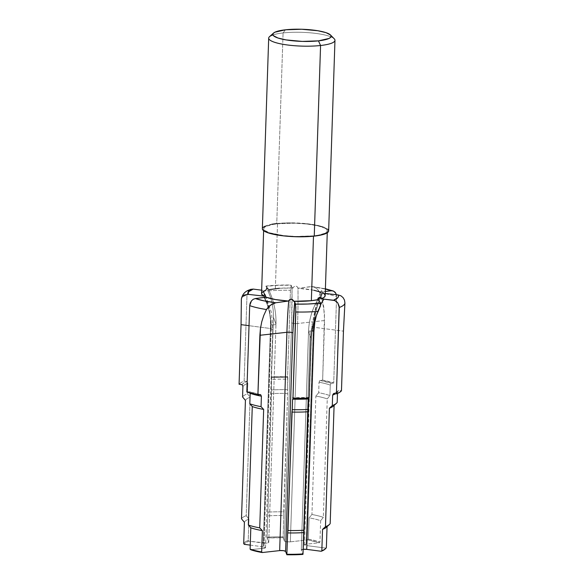 <?xml version="1.0" encoding="UTF-8"?>
<svg xmlns="http://www.w3.org/2000/svg" width="584" height="584" viewBox="0 0 584 584"><rect width="100%" height="100%" fill="white"/><g stroke="black" fill="none" stroke-linecap="round" stroke-linejoin="round"><path stroke-width="0.44" stroke-dasharray="2.92 2.19" d="M303.162 549.288A3.803 0.788 1.9 0 0 302.935 549.31L310.177 330.997A3.803 0.788 -178.1 0 1 311.834 330.916A3.803 0.788 1.9 0 0 310.177 330.997A3.803 0.788 1.9 0 0 308.527 331.573M334.26 38.829A33.157 6.891 1.9 0 0 283.079 32.938L285.459 29.799L283.079 32.938A33.157 6.891 -178.1 0 1 317.375 33.624A33.157 6.891 -178.1 0 1 334.968 40.318M328.646 230.928A33.157 6.891 1.9 0 0 311.053 224.234A33.157 6.891 1.9 0 0 276.758 223.548L283.079 32.938L276.758 223.548A33.157 6.891 1.9 0 0 262.362 228.731M321.12 291.175L321.813 290.474L320.755 292.168A31.835 6.614 1.9 0 0 298.336 288.284L296.898 286.474L295.373 285.978L293.956 286.707L293.051 288.036A31.835 6.614 1.9 0 0 275.356 288.635L277.51 223.796A31.835 6.614 -178.1 0 1 310.433 224.453A31.835 6.614 -178.1 0 1 327.317 230.884A31.835 6.614 -178.1 0 1 313.498 235.856L313.498 235.856A31.835 6.614 -178.1 0 1 280.583 235.199A31.835 6.614 -178.1 0 1 263.691 228.775A31.835 6.614 -178.1 0 1 277.51 223.796L275.356 288.635A31.835 6.614 1.9 0 0 268.633 289.708L267.764 288.211L266.895 288.029L265.654 290.525A31.835 6.614 1.9 0 0 261.537 293.606M322.675 291.555L322.937 292.584L322.675 291.555M325.171 295.716A31.835 6.614 1.9 0 0 323.062 293.234L322.937 292.584A66.912 53.721 108.5 0 0 320.616 297.49A66.912 53.721 108.5 0 0 313.878 327.274L306.637 545.587L304.49 544.865L306.125 544.208L319.375 542.74L307.775 539.901L290.35 541.835L286.562 541.769L284.415 541.054L283.174 537.681A40.807 8.483 1.9 0 0 267.085 538.025L267.056 537.229A41.471 8.621 -178.1 0 1 283.138 536.893L283.174 537.681L267.085 538.025L268.728 542.463L267.085 543.12L248.799 541.156A40.807 8.483 1.9 0 0 244.316 544.339L245.74 542.675L248.799 541.156L263.296 543.062L270.545 324.748A3.803 0.788 1.9 0 0 275.976 324.222M325.084 296.161L325.149 295.431M323.062 293.234L325.244 293.482L323.062 293.234M324.281 549.756L326.368 547.529L325.704 548.091L306.637 545.587L325.704 548.091A40.807 8.483 1.9 0 1 324.806 549.34M327.077 526.206L330.179 523.541L327.077 526.206A41.471 8.621 1.9 0 1 326.179 527.418M334.114 405.084L337.18 402.434L334.114 405.084A44.596 9.271 1.9 0 1 333.26 406.143M338.537 390.368L337.523 391.944L337.479 393.434L337.523 391.944A47.705 9.913 -178.1 0 1 335.508 393.747A47.705 9.913 1.9 0 0 337.501 391.988A47.705 9.913 1.9 0 0 337.523 391.944L338.537 390.368A48.713 10.125 -178.1 0 1 333.61 393.492L336.749 391.995L338.537 390.368L341.472 390.754L338.537 390.368L338.194 390.9M308.783 398.157L308.848 397.456A48.713 10.125 -178.1 0 1 292.723 397.697L308.848 397.456L308.71 398.93M263.347 291.511L262.763 290.343L261.654 290.197L265.654 290.525L262.763 290.343A63.62 56.327 68 0 1 270.545 324.748L270.261 315.929L268.852 307.147L265.829 297.212M261.625 293.168L261.559 293.891M249.39 391.703L250.164 393.309L249.39 391.703L246.828 391.988L249.39 391.703A48.713 10.125 -178.1 0 0 260.588 394.587L249.39 391.703M248.908 290.43L250.894 289.277L248.908 290.43L247.003 294.789A51.815 10.768 1.9 0 0 241.353 299.315A51.815 10.768 -178.1 0 1 247.003 294.789L244.134 381.14A51.815 10.768 1.9 0 0 239.075 384.25L240.98 382.637L244.134 381.14L246.937 381.513L247.791 383.33L247.441 393.82L250.142 397.229L246.214 515.687L248.93 519.11L248.222 540.434L248.799 541.156L248.222 540.434A41.471 8.621 1.9 0 0 243.696 543.609A41.471 8.621 -178.1 0 1 248.222 540.434L248.93 519.11A41.471 8.621 1.9 0 0 244.404 522.286A41.471 8.621 -178.1 0 1 248.93 519.11L246.214 515.687A44.596 9.271 1.9 0 0 241.499 518.84A44.596 9.271 -178.1 0 1 246.214 515.687L250.142 397.229A44.596 9.271 1.9 0 0 245.426 400.376A44.596 9.271 -178.1 0 1 250.142 397.229L247.441 393.82A47.705 9.913 1.9 0 0 242.564 396.952A47.705 9.913 -178.1 0 1 247.441 393.82L247.791 383.33A47.705 9.913 1.9 0 0 242.907 386.462A47.705 9.913 -178.1 0 1 247.791 383.33L246.937 381.513L244.134 381.14L247.003 294.789L248.134 291.314M275.969 324.142A3.803 0.788 -178.1 0 1 275.976 324.208A3.803 0.788 -178.1 0 1 270.545 324.748L263.296 543.062A3.803 0.788 1.9 0 0 268.735 542.529A3.803 0.788 1.9 0 0 268.728 542.463L275.969 324.142L268.728 542.463L267.085 538.025L271.531 393.689L271.451 376.87L271.699 377.549L287.824 377.308L287.846 379.22A47.705 9.913 1.9 0 0 271.728 379.469A47.705 9.913 -178.1 0 1 287.846 379.22L287.496 389.711A47.705 9.913 1.9 0 0 271.377 389.959A47.705 9.913 -178.1 0 1 287.496 389.711L287.635 393.397A44.596 9.271 1.9 0 0 271.531 393.689A44.596 9.271 -178.1 0 1 287.635 393.397L283.707 511.861A44.596 9.271 1.9 0 0 267.603 512.146A44.596 9.271 -178.1 0 1 283.707 511.861L283.846 515.57A41.471 8.621 1.9 0 0 267.757 515.906A41.471 8.621 -178.1 0 1 283.846 515.57L283.138 536.893A41.471 8.621 1.9 0 0 267.056 537.229L271.699 377.549A48.713 10.125 -178.1 0 1 287.824 377.308L287.583 376.658L271.451 376.87L273.429 317.265L275.969 324.142A66.912 59.239 -112 0 0 268.406 289.197A66.912 59.239 68 0 1 275.969 324.142L273.429 317.265L273.232 310.338L272.217 303.549L270.443 297.044L268.027 290.927A51.815 10.768 -178.1 0 1 290.445 290.299L287.583 376.658A51.815 10.768 1.9 0 0 271.451 376.87L273.429 317.265L273.232 310.338L272.217 303.549L270.443 297.044L266.114 286.306A45.187 9.388 -178.1 0 1 291.175 285.211L290.445 290.299A51.815 10.768 1.9 0 0 268.027 290.927L265.924 286.109L268.633 289.708L266.114 286.306L277.962 285.342L291.175 285.211L292 287.43L293.051 288.036L279.422 288.27M242.017 384.637A48.713 10.125 -178.1 0 1 246.937 381.513L243.805 383.009L242.017 384.637M291.175 285.211L290.445 290.299L287.583 376.658L287.635 393.397L283.138 536.893L284.415 541.054L291.657 322.733A3.803 0.788 1.9 0 0 297.592 323.514A66.912 5.526 -89.1 0 0 297.971 287.693L296.898 286.474L295.373 285.978L293.956 286.707L293.051 288.036L292 287.43A63.62 5.249 90.9 0 1 291.657 322.733L292 287.43L290.963 285.167M336.399 294.73L336.588 296.657A51.815 10.768 1.9 0 0 319.806 292.752L318.2 290.08L315.988 288.051L313.462 286.81L310.936 286.562A45.187 9.388 -178.1 0 1 325.39 289.058L310.936 286.562L298.336 288.284L312.177 286.547L325.397 288.781M336.253 294.226L336.588 296.657L333.719 383.016L331.157 383.301L333.719 383.016L322.645 380.118L324.5 313.498L322.091 299.483L319.806 292.752A51.815 10.768 -178.1 0 1 336.588 296.657L333.719 383.016A51.815 10.768 1.9 0 0 322.645 380.118L319.959 380.418L331.157 383.301L330.274 385.09A47.705 9.913 1.9 0 0 319.032 382.213L319.959 380.418A48.713 10.125 -178.1 0 1 331.157 383.301L330.274 385.09L329.923 395.58A47.705 9.913 1.9 0 0 318.689 392.704L319.032 382.213A47.705 9.913 -178.1 0 1 330.274 385.09L329.923 395.58L327.259 398.909A44.596 9.271 1.9 0 0 315.878 396.04L318.689 392.704A47.705 9.913 -178.1 0 1 329.923 395.58L327.259 398.909L323.332 517.366A44.596 9.271 1.9 0 0 311.944 514.504L315.878 396.04A44.596 9.271 -178.1 0 1 327.259 398.909L323.332 517.366L320.652 520.709A41.471 8.621 1.9 0 0 309.097 517.862L311.944 514.504A44.596 9.271 -178.1 0 1 323.332 517.366L320.652 520.709L319.944 542.025A41.471 8.621 1.9 0 0 308.388 539.185L309.097 517.862A41.471 8.621 -178.1 0 1 320.652 520.709L319.944 542.025L319.375 542.74A40.807 8.483 1.9 0 0 307.775 539.901L308.388 539.185A41.471 8.621 -178.1 0 1 319.944 542.025L319.375 542.74L306.125 544.208L313.367 325.887L314.177 317.097L316.01 308.359L318.835 299.855L322.587 291.752L325.31 291.452L320.631 292.124M314.031 290.284L298.336 288.284L297.971 287.693A66.912 5.526 90.9 0 1 297.592 323.514L324.624 320.514L323.653 306.432L322.091 299.483L319.806 292.752L317.156 288.978L314.747 287.321L312.177 286.547M250.251 545.12L263.384 546.843L265.53 547.566L263.895 548.223L250.638 549.697L263.895 548.223L271.137 329.909A3.803 0.788 1.9 0 0 272.786 329.31A3.803 0.788 1.9 0 0 270.626 328.529A66.912 53.721 108.5 0 0 264.72 297.49A66.912 53.721 -71.5 0 1 270.626 328.529L249.025 325.689L270.626 328.529L263.384 546.843L250.251 545.12M308.534 331.654A3.803 0.788 -178.1 0 1 308.527 331.588A3.803 0.788 -178.1 0 1 310.177 330.997L302.935 549.31A3.803 0.788 1.9 0 0 301.286 549.902A3.803 0.788 1.9 0 0 301.293 549.975L308.534 331.654L311.075 338.537L308.534 331.654A66.912 59.239 68 0 1 318.338 298.986A66.912 59.239 -112 0 0 308.534 331.654L301.293 549.975L302.935 554.406L301.293 549.975L303.819 549.245M271.786 224.263L264.734 226.293M262.924 227.534L262.369 228.862M327.931 229.432L322.835 226.796L318.652 225.628L307.812 223.818L288.642 222.862L276.758 223.548M313.498 235.856L295.891 236.462L283.685 235.6L269.268 232.739L264.377 230.213L263.691 228.899L264.231 227.621L265.968 226.431L272.735 224.482L277.51 223.796L295.117 223.197L307.323 224.059L317.725 225.796L324.748 228.147L326.631 229.446L327.317 230.76L326.784 232.031L325.047 233.228L318.273 235.177L313.498 235.856M272.903 34.931A33.157 6.891 -178.1 0 1 283.079 32.938A33.157 6.891 1.9 0 0 269.494 36.682M321.2 291.036L320.755 292.168L322.587 291.752A63.62 51.078 108.5 0 0 313.367 325.887A3.803 0.788 1.9 0 0 311.717 326.493A3.803 0.788 1.9 0 0 313.878 327.274L343.45 331.15L313.878 327.274A66.912 53.721 -71.5 0 1 322.937 292.584M306.125 544.208A3.803 0.788 1.9 0 0 304.476 544.799A3.803 0.788 1.9 0 0 306.637 545.587L313.878 327.274A3.803 0.788 -178.1 0 1 311.717 326.485A3.803 0.788 -178.1 0 1 313.367 325.887L306.125 544.208M307.775 539.901L308.388 539.185L309.097 517.862L311.944 514.504L315.878 396.04L318.689 392.704L319.032 382.213L319.959 380.418L322.645 380.118L324.624 320.514L297.592 323.514L290.35 541.835L307.775 539.901M284.415 541.054A3.803 0.788 1.9 0 0 290.35 541.835L297.592 323.514A3.803 0.788 -178.1 0 1 291.657 322.733L284.415 541.054M268.633 289.708L267.764 288.211M268.406 289.197L268.114 288.649M264.121 297.57A63.62 51.078 -71.5 0 1 271.137 329.909L270.903 321.229L269.64 312.834L267.363 304.899L264.121 297.57M265.209 297.395L264.698 297.497M263.895 548.223A3.803 0.788 1.9 0 0 265.545 547.631A3.803 0.788 1.9 0 0 263.384 546.843L270.626 328.529A3.803 0.788 -178.1 0 1 272.786 329.31A3.803 0.788 -178.1 0 1 271.137 329.909L263.895 548.223M320.777 304.352A63.62 56.327 -112 0 0 316.346 315.579L320.777 304.352M320.667 297.584L321.061 298.796M327.259 232.812L327.317 230.884M263.691 228.775L263.625 230.702M338.187 390.908L337.501 391.988M265.902 286.102C273.502 285.218 281.889 284.868 291.066 285.058M304.476 544.799L311.717 326.485L317.207 299.796L321.156 291.109M268.735 542.529L275.976 324.208C276.327 311.973 273.772 300.249 268.326 289.029M265.545 547.631L272.786 329.31L271.472 312.601L265.326 295.059M301.286 549.902L308.527 331.588C309.002 319.054 312.469 307.812 318.93 297.855"/><path stroke-width="0.88" d="M302.935 549.31L306.717 549.369L313.958 331.055L314.82 322.39L316.346 315.579A63.62 56.327 -112 0 0 313.958 331.055A3.803 0.788 1.9 0 0 311.834 330.916A3.803 0.788 -178.1 0 1 313.958 331.055L306.717 549.369A3.803 0.788 1.9 0 0 303.162 549.288M262.369 228.862L263.085 230.227L265.041 231.578L268.173 232.863L283.196 235.841L295.906 236.739L314.25 236.111L320.572 45.501A33.157 6.891 1.9 0 0 334.26 38.829L330.5 34.989A29.178 6.066 -178.1 0 1 318.455 40.858L320.572 45.501L314.25 236.111A33.157 6.891 1.9 0 0 328.646 230.928L334.968 40.318A33.157 6.891 -178.1 0 1 320.572 45.501A33.157 6.891 -178.1 0 1 286.284 44.815A33.157 6.891 -178.1 0 1 268.691 38.121A33.157 6.891 -178.1 0 1 272.903 34.931M273.502 33.098L269.494 36.682A33.157 6.891 1.9 0 0 283.247 44.34A33.157 6.891 1.9 0 0 320.572 45.501L318.455 40.858A29.178 6.066 -178.1 0 1 285.605 39.829A29.178 6.066 -178.1 0 1 273.502 33.098A29.178 6.066 -178.1 0 1 285.459 29.799A29.178 6.066 -178.1 0 1 330.5 34.989M318.667 298.293L318.076 299.614L320.594 303.023L318.076 299.614L311.352 300.694L313.491 236.191L311.352 300.694A31.835 6.614 1.9 0 1 293.657 301.293L292.234 299.373L290.664 299.096L288.372 301.037L275.772 302.76L271.888 304.242L268.246 307.126L266.472 309.535L263.771 315.448L261.763 321.748L260.464 328.405L259.88 335.282L286.912 332.281A66.912 5.526 90.9 0 1 288.781 300.497A66.912 5.526 -89.1 0 0 286.912 332.281L279.67 550.602L283.452 550.661L285.605 551.376L292.847 333.062L294.708 301.892A63.62 5.249 -89.1 0 0 292.847 333.062A3.803 0.788 1.9 0 0 286.912 332.281L259.88 335.282L257.902 394.886L260.588 394.587L261.406 396.193L261.055 406.683L263.661 409.421L259.734 527.878L262.384 530.63L261.676 551.953L262.238 552.537L279.67 550.602L262.238 552.537L253.069 550.478L250.113 549.106L250.821 527.783L248.346 525.016L252.273 406.559L249.813 403.799L250.164 393.309A47.705 9.913 1.9 0 0 261.406 396.193A47.705 9.913 -178.1 0 1 250.164 393.309L249.813 403.799A47.705 9.913 1.9 0 0 261.055 406.683A47.705 9.913 -178.1 0 1 249.813 403.799L252.273 406.559A44.596 9.271 1.9 0 0 263.661 409.421A44.596 9.271 -178.1 0 1 252.273 406.559L248.346 525.016A44.596 9.271 1.9 0 0 259.734 527.878A44.596 9.271 -178.1 0 1 248.346 525.016L250.821 527.783A41.471 8.621 1.9 0 0 262.384 530.63A41.471 8.621 -178.1 0 1 250.821 527.783L250.113 549.106A41.471 8.621 1.9 0 0 261.676 551.953A41.471 8.621 -178.1 0 1 250.113 549.106L250.638 549.697A40.807 8.483 1.9 0 0 262.238 552.537L261.676 551.953L262.384 530.63L259.734 527.878L263.661 409.421L261.055 406.683L261.406 396.193L260.588 394.587L257.902 394.886L246.828 391.988L249.697 305.629L246.828 391.988A51.815 10.768 1.9 0 0 257.902 394.886L260.464 328.405L261.763 321.748L263.771 315.448L266.472 309.535A51.815 10.768 -178.1 0 1 249.697 305.629L250.193 303.103L251.448 300.869L253.273 299.263L255.376 298.541L253.273 299.263L251.448 300.869L249.697 305.629A51.815 10.768 1.9 0 0 266.472 309.535L270.596 305.082L275.772 302.76A45.187 9.388 -178.1 0 1 255.376 298.541L265.954 297.154L275.458 299.563L288.372 301.037L275.772 302.76L264.282 300.928L255.376 298.541L265.632 297.285L265.041 294.65L265.954 297.154A31.835 6.614 1.9 0 0 288.372 301.037L289.927 299.409L292.234 299.373L294.708 301.892L295.832 306.994L292.964 398.346L292.723 397.697L292.964 398.346L309.104 398.142L311.075 338.537L311.732 331.566L313.207 324.638L315.418 317.886L320.726 304.695A6.628 3.708 -96.3 0 0 318.901 303.22A45.187 9.388 -178.1 0 1 295.533 304.118L295.832 311.995A51.815 10.768 1.9 0 0 318.258 311.367A51.815 10.768 -178.1 0 1 295.832 311.995L292.964 398.346A51.815 10.768 1.9 0 0 309.104 398.142L311.075 338.537L311.732 331.566L313.207 324.638L315.418 317.886L320.404 306.067L320.594 303.023A45.187 9.388 -178.1 0 1 318.901 303.22L307.761 304.023L295.533 304.118L294.708 301.892L293.657 301.293L311.352 300.694A31.835 6.614 1.9 0 0 318.076 299.614L319.952 297.022L321.061 298.796A31.835 6.614 1.9 0 0 325.171 295.716L327.259 232.812M321.061 298.796L334.676 300.512L337.676 302.687L339.202 306.22L336.413 393.864A51.815 10.768 1.9 0 0 341.472 390.754L343.45 331.15L344.925 302.972A51.815 10.768 -178.1 0 1 339.275 307.505L336.413 393.864L333.61 393.492L336.413 393.864L339.574 392.375L341.472 390.754L343.45 331.15L344.925 302.972L344.48 300.074L343.078 297.614L340.917 295.811L338.173 294.927A45.187 9.388 -178.1 0 1 333.508 300.234L335.778 301.03L337.676 302.687L339.275 307.505A51.815 10.768 1.9 0 0 344.925 302.972L344.48 300.074L343.078 297.614L340.917 295.811L338.173 294.927L325.244 293.482L338.173 294.927L338.501 296.336L337.822 297.716L333.508 300.234L321.061 298.796L323.806 297.548L325.084 296.161L324.828 294.694L322.937 292.584M263.815 295.599L264.129 294.883L263.815 295.599A66.912 53.721 -71.5 0 1 264.72 297.49A66.912 53.721 108.5 0 0 263.815 295.599L263.647 296.088L248.536 294.402L248.207 292.986L248.886 291.606L253.201 289.087L261.654 290.197L253.201 289.087L250.624 289.372L253.201 289.087A45.187 9.388 -178.1 0 0 248.536 294.402L263.647 296.088L263.815 295.599M263.625 230.702L261.537 293.606A31.835 6.614 1.9 0 0 263.647 296.088L261.559 293.891M327.077 526.206A41.471 8.621 -178.1 0 1 322.543 529.381L321.835 550.705L321.215 551.274L306.717 549.369L321.215 551.274A40.807 8.483 1.9 0 0 324.806 549.34L325.478 548.741A41.471 8.621 -178.1 0 1 321.835 550.705L321.215 551.274L322.945 550.537L325.2 548.938M334.114 405.084A44.596 9.271 -178.1 0 1 329.398 408.238L325.463 526.695A44.596 9.271 1.9 0 0 330.179 523.541A44.596 9.271 -178.1 0 1 329.332 524.6A44.596 9.271 -178.1 0 1 325.463 526.695L322.543 529.381L321.835 550.705A41.471 8.621 1.9 0 0 326.368 547.529A41.471 8.621 -178.1 0 1 325.478 548.741M326.368 547.529L327.062 526.637L326.368 547.529M336.391 403.34L333.26 406.143A44.596 9.271 1.9 0 1 329.398 408.238L332.296 405.566L332.646 395.076L333.61 393.492L332.646 395.076A47.705 9.913 1.9 0 0 335.508 393.747A47.705 9.913 -178.1 0 1 332.646 395.076L332.296 405.566A47.705 9.913 1.9 0 0 337.18 402.434A47.705 9.913 -178.1 0 1 336.391 403.34A47.705 9.913 -178.1 0 1 332.296 405.566L329.398 408.238L325.463 526.695L322.543 529.381A41.471 8.621 1.9 0 0 326.179 527.418L329.332 524.6M330.179 523.541L334.099 405.391L330.179 523.541M337.18 402.434L337.479 393.434L337.18 402.434M318.901 303.22A6.628 3.708 83.7 0 1 320.726 304.695L320.594 303.023A45.187 9.388 -178.1 0 1 318.901 303.22M308.71 398.93A47.705 9.913 1.9 0 1 292.591 399.186L286.846 554.749A40.807 8.483 1.9 0 0 302.935 554.406L303.008 553.909A41.471 8.621 -178.1 0 1 286.919 554.245A41.471 8.621 1.9 0 0 303.008 553.909L303.716 532.586A41.471 8.621 -178.1 0 1 287.627 532.922L286.846 554.749L302.935 554.406L304.074 530.228A44.596 9.271 -178.1 0 1 287.97 530.52L287.627 532.922A41.471 8.621 1.9 0 0 303.716 532.586L308.009 411.771A44.596 9.271 -178.1 0 1 291.905 412.063L287.97 530.52A44.596 9.271 1.9 0 0 304.074 530.228L308.359 409.421A47.705 9.913 -178.1 0 1 292.241 409.676L291.905 412.063A44.596 9.271 1.9 0 0 308.009 411.771L308.71 398.93A47.705 9.913 -178.1 0 1 292.591 399.186L292.241 409.676A47.705 9.913 1.9 0 0 308.359 409.421L308.848 397.456M267.764 288.211L266.895 288.029L265.654 290.525L262.902 291.774L261.625 293.168M241.353 299.315L241.053 324.646L249.025 325.689L241.053 324.646L239.075 384.25L242.017 384.637L242.907 386.462L242.564 396.952L245.426 400.376L241.499 518.84L244.404 522.286L243.696 543.609L244.316 544.339L250.251 545.12L244.316 544.339L243.696 543.609L244.404 522.286L241.499 518.84L245.426 400.376L242.564 396.952L242.907 386.462L242.017 384.637L239.075 384.25L241.053 324.646L241.367 299.103C242.302 294.533 244.827 291.518 248.952 290.058L250.624 289.372M241.528 298.161L242.63 296.249L244.002 295.205L248.536 294.402L244.55 294.942L242.63 296.249L241.528 298.161M279.422 288.27L268.633 289.708M325.397 288.781L333.406 291.044L331.332 290.781L325.31 291.452L331.332 290.781L325.39 289.058A45.187 9.388 -178.1 0 1 331.332 290.781L333.406 291.044L335.136 292.255L336.399 294.73M320.755 292.168L314.031 290.284M285.605 551.376L286.846 554.749L285.605 551.376A3.803 0.788 1.9 0 0 279.67 550.602L286.912 332.281A3.803 0.788 -178.1 0 1 292.847 333.062L285.605 551.376M276.758 223.548L271.786 224.263M264.734 226.293L262.924 227.534M268.691 38.121L262.362 228.731A33.157 6.891 1.9 0 0 279.962 235.425A33.157 6.891 1.9 0 0 314.25 236.111L319.222 235.396L326.273 233.366L328.084 232.125L328.646 230.797L327.931 229.432M285.459 29.799L301.599 29.251L317.864 30.748L326.011 32.66L330.493 34.974L331.121 36.179L330.632 37.347L329.033 38.442L318.455 40.858L302.315 41.406L286.05 39.909L277.904 37.996L273.421 35.675L272.794 34.478L273.29 33.31L274.882 32.215L285.459 29.799M333.406 291.044L335.785 293.161L336.523 295.409M248.908 290.43L248.134 291.314M265.829 297.212L263.347 291.511M323.945 298.979A63.62 56.327 -112 0 0 320.777 304.352L323.945 298.979M319.054 297.672L319.952 297.022L320.667 297.584"/></g></svg>
